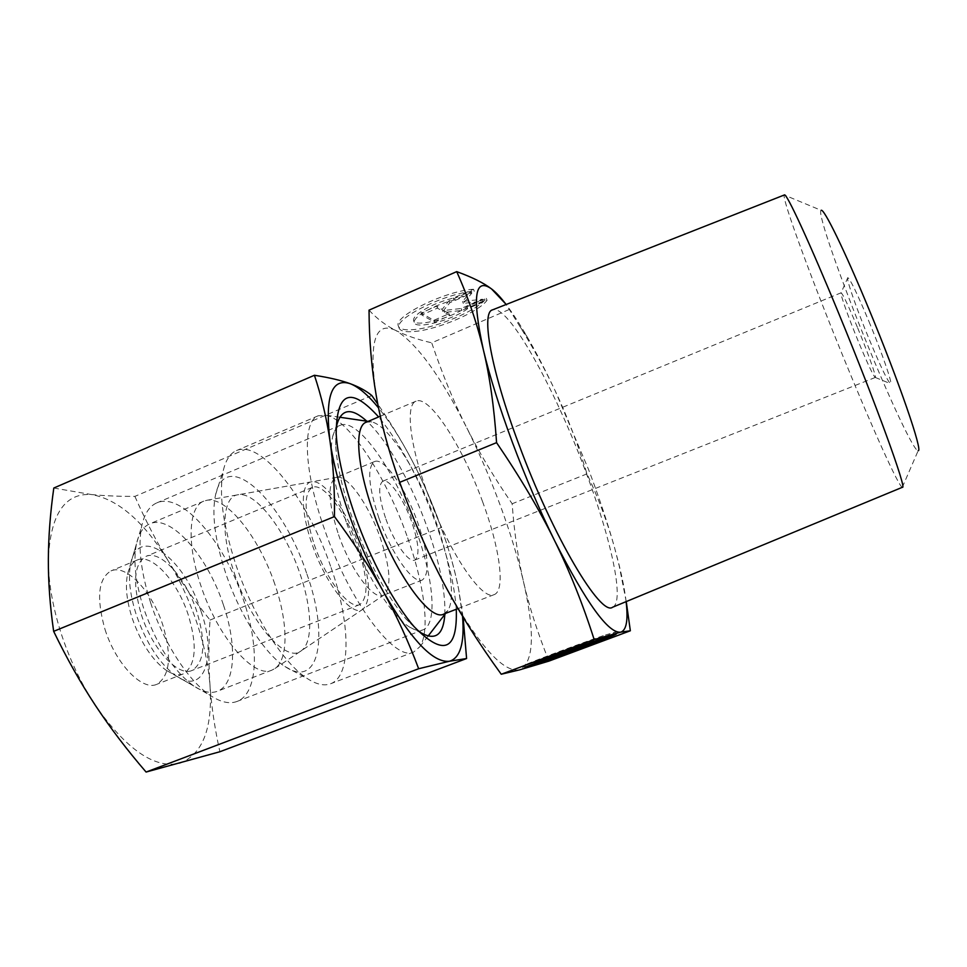 <?xml version="1.0" encoding="UTF-8"?>
<svg xmlns="http://www.w3.org/2000/svg" width="967" height="967" viewBox="0 0 967 967"><rect width="100%" height="100%" fill="white"/><g stroke="black" fill="none" stroke-linecap="round" stroke-linejoin="round"><path stroke-width="0.73" stroke-dasharray="4.83 3.63" d="M902.429 487.259L902.32 487.271C898.911 487.211 872.476 428.381 845.509 362.42C813.199 283.802 781.372 197.872 784.31 195.008L784.394 194.947M902.32 487.271L918.179 450.67C914.746 452.363 892.058 404.508 869.297 349.196C841.955 283.234 816.68 211.604 821.128 210.347L784.31 195.008M612.607 607.228C625.286 602.042 610.552 536.6 584.406 468.197C553.849 386.558 507.832 303.735 492.529 309.863M443.696 614.118L447.866 610.503C455.795 598.525 450.054 560.268 435.646 520.826C418.36 472.392 388.927 425.54 371.715 421.902L366.191 422.204M482.678 501.946C462.915 447.141 429.529 394.741 416.052 401.172C405.451 404.424 409.476 444.01 427.015 491.901C448.035 550.997 482.364 601.74 494.173 594.62C505.826 590.559 499.649 547.552 482.678 501.946M406.877 535.645C386.159 476.973 349.558 420.186 326.375 415.266L318.276 415.762C302.212 421.044 303.517 470.252 324.465 529.154C349.45 602.151 395.37 662.335 413.683 652.024L419.847 646.754C430.557 630.689 424.187 583.452 406.877 535.645M330.593 566.227C308.147 500.12 261.525 439.272 236.444 450.61C230.219 453.269 225.855 459.845 223.341 470.361C218.615 493.218 222.845 524.815 236.021 565.175C253.052 615.991 283.887 663.978 307.446 678.653C316.56 684.479 324.271 686.183 330.593 683.766C352.036 675.969 350.247 621.261 330.593 566.227M306.563 573.068C283.246 501.45 226.109 446.198 215.568 494.717C211.555 513.997 214.928 540.154 225.686 573.189C239.574 614.782 264.946 654.067 284.951 666.517C320.137 690.063 328.889 634.279 306.563 573.068M338.535 534.691C350.755 570.3 373.576 600.507 383.21 595.37L384.503 594.645C391.635 586.377 390.197 567.363 380.2 537.628C368.923 505.209 348.023 475.256 337.12 477.311L335.694 477.698C327.269 483.609 328.212 502.61 338.535 534.691M234.34 573.177C251.118 624.186 286.873 663.737 301.281 650.743C313.381 642.414 312.087 608.074 299.758 573.08C285.362 530.448 255.917 491.574 238.281 494.729C222.615 495.902 219.86 531.463 234.34 573.177M378.979 518.288C391.454 554.067 413.586 584.805 422.349 579.982C430.073 573.552 428.526 554.405 417.72 522.531C405.693 488.359 383.984 456.956 374.531 461.585C366.904 467.182 368.391 486.087 378.979 518.288M857.705 328.018C867.955 352.786 876.743 377.589 875.292 377.456L875.28 377.468C873.322 375.921 867.737 364.075 858.515 341.895C848.579 317.853 839.646 292.832 841.085 292.808L841.109 292.808C842.898 294.065 848.434 305.802 857.705 328.018M385.893 519.049C394.161 542.717 408.848 563.265 414.758 560.074C419.896 555.892 418.868 543.152 411.688 521.878C403.626 498.924 389.121 478.073 382.896 481.179C377.807 484.999 378.81 497.618 385.893 519.049M868.982 321.552C881.977 352.834 892.759 384.056 890.595 383.706C887.899 381.796 880.768 366.977 869.188 339.272C856.75 309.307 845.75 277.867 847.793 277.674C850.162 278.943 857.221 293.557 868.982 321.552M626.241 601.583L619.122 565.477L614.311 546.742C607.469 522.361 598.368 498.078 587.005 473.878C577.928 444.216 567.351 416.584 555.263 390.994C545.533 370.325 533.869 349.051 520.294 327.148L506.212 304.472M626.108 601.643C624.863 591.079 622.482 578.665 618.977 564.414L614.311 546.742C607.518 522.627 598.972 496.953 588.649 469.732L555.263 390.994C545.654 370.615 536.177 352.375 526.834 336.25C519.46 323.558 512.558 312.982 506.128 304.508M369.031 310.153C377.033 318.796 385.954 325.565 395.805 330.46C375.003 320.548 368.475 342.197 376.211 395.394C380.925 422.253 389.423 452.894 401.716 487.332C414.227 521.854 428.405 554.079 444.252 584.008C477.843 644.469 502.985 673.08 519.714 669.841C533.881 662.238 535.15 632.902 523.522 581.832C517.889 557.633 510.105 532.055 500.169 505.112C490.209 478.169 479.04 452.363 466.686 427.668C479.221 452.641 494.379 478 512.159 503.759C514.118 531.354 517.901 557.379 523.522 581.832C529.046 606.152 537.519 632.587 548.942 661.114M603.287 635.67C581.252 643.152 534.002 660.812 524.96 664.921L545.775 657.149C563.048 650.247 602.538 636.105 599.709 637.809L536.371 661.875C562.443 652.955 614.988 633.131 615.508 631.983L603.287 635.67M525.722 667.025L524.96 664.921M557.282 656.388L556.533 654.345M473.516 289.266C446.089 290.692 394.379 315.871 398.174 325.553C399.045 329.143 404.448 330.472 414.372 329.529C437.567 327.535 478.109 310.069 486.328 298.368L466.88 306.793C451.758 318.385 413.671 328.164 413.55 320.295C413.32 318.397 415.157 315.955 419.062 312.97C428.127 306.575 439.586 301.583 453.463 297.993L473.516 289.266L474.253 291.248L454.188 299.975C440.323 303.565 428.852 308.558 419.787 314.94C415.87 317.925 414.033 320.355 414.263 322.241C414.372 330.073 452.459 320.27 467.593 308.703L487.042 300.29C478.81 311.954 438.269 329.396 415.073 331.427C405.149 332.382 399.758 331.077 398.887 327.499C395.104 317.865 446.851 292.711 474.253 291.248M466.88 306.793L467.593 308.703M483.234 301.136L461.827 310.407L444.578 312.438L449.788 315.617L434.521 322.216L421.757 314.928L437.447 308.11L442.826 311.386L449.812 302.731L471.799 293.158L463.302 303.408L483.234 301.136L482.509 299.214L462.577 301.462L471.062 291.188L449.075 300.761L442.112 309.44L436.709 306.14L421.044 312.957L433.82 320.307L449.075 313.695L443.853 310.504L461.114 308.485L482.509 299.214M461.114 308.485L461.827 310.407M443.853 310.504L444.578 312.438M449.075 313.695L449.788 315.617M433.82 320.307L434.521 322.216M421.044 312.957L421.757 314.928M436.709 306.14L437.447 308.11M442.112 309.44L442.826 311.386M449.075 300.761L449.812 302.731M471.062 291.188L471.799 293.158M462.577 301.462L463.302 303.408M486.328 298.368L487.042 300.29M453.463 297.993L454.188 299.975M576.489 645.751L524.041 665.332L544.01 658.43L534.207 662.613L569.043 649.619L585.192 643.587L576.489 645.751L577.275 647.866M560.655 654.067L559.869 651.951M564.498 652.628L563.882 650.936M547.66 658.902L546.887 656.798M524.815 667.435L524.041 665.332M544.602 660.05L544.01 658.43M534.956 664.655L534.207 662.613M556.919 655.699L556.412 654.321M565.743 652.157L565.163 650.598M569.466 650.779L569.043 649.619M585.954 645.63L585.192 643.587M546.391 658.841L545.775 657.149M537.108 663.906L536.371 661.875M509.089 309.561L431.705 342.826C442.487 374.531 454.139 402.816 466.686 427.668C440.517 375.885 416.886 343.478 395.805 330.46C405.681 335.44 417.647 339.562 431.705 342.826M587.005 473.878L512.159 503.759M274.785 584.092C259.47 538.281 227.172 496.687 207.095 500.229L203.771 501.148C188.625 506.478 186.438 543.563 200.834 585.555C217.72 637.422 254.333 679.076 271.993 670.095L275.027 668.451C288.795 658.95 287.936 621.684 274.785 584.092M359.422 546.778C347.322 511.724 324.296 479.451 311.833 481.771C300.664 482.509 300.266 510.927 312.16 544.433C326.024 585.325 353.052 618.372 363.205 609.005C371.401 599.709 370.143 578.967 359.422 546.778M223.353 604.75C207.603 556.363 171.038 514.106 149.788 523.812C143.285 526.592 138.837 533.313 136.444 543.986C133.083 561.162 135.525 582.75 143.781 608.739C156.763 645.279 173.431 671.038 193.799 686.014C202.925 692.034 210.794 693.786 217.406 691.26C235.549 684.66 237.217 644.808 223.353 604.75M200.991 611.18C184.6 558.164 138.402 523.413 130.678 563.652C127.97 577.432 129.856 594.524 136.323 614.927C146.464 643.599 159.676 663.906 175.994 675.86C204.569 695.938 217.14 656.363 200.991 611.18M314.251 544.542C326.326 580.043 349.546 609.947 359.7 604.605C368.753 597.679 368.076 578.375 357.657 546.693C345.981 512.752 323.256 482.146 312.353 487.368C303.457 493.484 304.085 512.534 314.251 544.542M141.351 614.637C152.387 649.437 178.399 677.142 192.107 670.445C204.617 662.262 206.164 642.596 196.76 611.422C186.015 578.085 160.643 549.607 146.029 556.363C133.881 563.761 132.322 583.186 141.351 614.637M132.225 618.348C140.807 642.692 152.109 659.977 166.106 670.228C172.682 674.555 178.387 675.788 183.246 673.926C195.926 665.683 197.594 645.992 188.239 614.855C177.541 581.542 152.049 553.172 137.241 560.014C132.467 562.045 129.215 566.904 127.487 574.567C125.142 586.413 126.725 601.003 132.225 618.348M105.004 629.384C115.822 664.027 142.391 691.272 156.811 684.31C170.023 675.873 172.029 656.134 162.831 625.069C152.278 591.864 126.375 563.821 111.012 570.893C98.199 578.544 96.192 598.041 105.004 629.384M150.695 602.985C163.81 643.236 188.674 681.252 210.141 695.333C220.609 702.247 229.59 704.278 237.084 701.426C258.298 693.69 259.627 646.319 243.152 599.044C224.477 542.076 181.736 491.574 156.896 502.84C149.522 505.995 144.47 513.695 141.738 525.927C137.797 546.15 140.783 571.835 150.695 602.985M346.682 523.268C363.338 571.086 391.309 616.366 409.621 627.099C414.879 630.339 419.291 631.282 422.857 629.904C437.93 624.537 433.567 578.024 415.919 529.723C395.515 471.666 357.766 417.152 340.239 425.299C336.721 426.798 334.195 430.533 332.672 436.516C328.732 455.131 333.397 484.044 346.682 523.268M336.02 429.723L335.682 445.074C336.915 465.417 342.56 490.064 352.641 519.013C368.379 561.912 386.111 595.176 405.862 618.844L416.765 629.65M444.832 614.432C445.594 591.514 439.634 562.25 426.943 526.628C411.253 482.896 386.909 439.526 366.795 421.189M456.267 609.258C454.55 585.12 447.878 556.883 436.262 524.561C419.569 479.414 400.35 443.551 378.617 416.958M53.801 488.033L91.49 494.56C64.765 492.771 50.381 514.384 48.35 559.397C48.338 581.711 52.52 606.14 60.897 632.672C69.527 659.216 81.023 683.451 95.37 705.39C126.508 749.63 154.647 768.946 179.777 763.314C202.671 754.296 212.752 728.441 210.02 685.724C208.473 665.453 204.061 644.397 196.772 622.543C189.423 600.712 179.983 580.297 168.451 561.271C180.466 580.913 194.331 600.507 210.044 620.052C208.558 642.874 208.546 664.764 210.02 685.724C211.519 706.611 214.807 728.622 219.872 751.746M210.044 620.052L441.073 527.631C432.769 504.121 423.147 481.832 412.172 460.751C402.477 442.197 391.019 423.341 377.831 404.158M463.108 617.139L458.588 588.976C454.55 568.826 448.47 547.503 440.336 525.008C432.152 502.526 422.772 481.107 412.172 460.751C401.136 439.647 389.943 422.047 378.58 407.953M462.54 616.209L458.588 588.976C454.43 568.161 448.579 547.721 441.073 527.631M134.884 496.385C145.304 520.028 156.497 541.665 168.451 561.271C143.817 521.539 118.167 499.298 91.49 494.56C104.496 495.817 118.953 496.434 134.884 496.385L371.836 395.551M416.052 401.172L380.345 416.233M371.715 421.902L368.137 421.382M339.731 417.224L326.375 415.266M318.276 415.762L236.444 450.61M215.568 494.717L223.341 470.361M384.503 594.645L301.281 650.743M422.349 579.982L383.21 595.37M875.28 377.468L414.758 560.074M875.292 377.456L890.595 383.706M414.263 322.241L413.55 320.295M398.887 327.499L398.174 325.553M599.709 637.809L600.205 639.139M615.508 631.983L616.257 633.965M526.834 336.25L520.294 327.148M618.977 564.414L619.122 565.477M382.896 481.179L841.085 292.808L847.793 277.674M374.531 461.585L335.694 477.698M337.12 477.311L238.281 494.729M284.951 666.517L307.446 678.653M413.683 652.024L330.593 683.766M447.866 610.503L445.654 613.356M428.103 636.081L419.847 646.754M494.173 594.62L457.995 608.594M311.833 481.771L207.095 500.229M203.771 501.148L149.788 523.812M130.678 563.652L136.444 543.986M359.7 604.605L192.107 670.445M312.353 487.368L146.029 556.363M175.994 675.86L193.799 686.014M271.993 670.095L217.406 691.26M363.205 609.005L275.027 668.451M183.246 673.926L156.811 684.31M166.106 670.228L210.141 695.333M422.857 629.904L237.084 701.426M409.621 627.099L421.31 632.95M405.862 618.844L414.227 626.797M335.682 445.074L336.178 433.53M332.672 436.516L337.012 424.187M340.239 425.299L156.896 502.84M127.487 574.567L141.738 525.927M137.241 560.014L111.012 570.893"/><path stroke-width="1.45" d="M784.394 194.947C786.171 192.046 809.923 243.213 839.598 315.52C876.477 404.98 907.191 490.003 902.429 487.259L612.607 607.228C600.906 616.922 553.051 537.096 518.916 444.494C490.861 369.902 480.853 312.208 492.529 309.863L784.394 194.947M821.128 210.347C823.654 207.651 844.421 249.897 868.825 308.932C899.092 381.675 923.231 452.169 918.179 450.67M380.345 416.233L366.191 422.204C354.152 426.072 356.618 465.961 373.782 513.537C394.258 572.283 430.073 621.902 443.696 614.118L457.995 608.594M506.212 304.472L491.502 288.903C483.718 282.968 472.114 277.203 456.714 271.63C468.137 297.22 477.021 323.28 483.367 349.836C489.737 376.477 499.383 407.24 512.305 442.112C525.407 477.094 539.538 510.008 554.683 540.843C569.805 571.533 582.956 604.435 594.161 639.55L620.741 632.164L630.351 630.774L626.241 601.583M506.128 304.508C500.664 297.328 495.793 292.131 491.502 288.903C474.688 276.937 471.969 297.244 483.367 349.836C489.737 376.163 494.137 407.107 496.567 442.644C520.319 477.517 539.683 510.25 554.683 540.843C586.461 603.275 608.485 633.711 620.741 632.164C626.495 630.218 628.284 620.04 626.108 601.643M630.351 630.774L548.942 661.114L519.714 669.841L501.244 674.241C479.076 643.829 460.087 613.755 444.252 584.008C428.429 554.417 413.574 520.536 399.697 482.352C388.565 450.973 380.732 421.987 376.211 395.394C371.594 368.645 369.201 340.227 369.031 310.153L456.714 271.63M525.722 667.025C534.787 662.951 582.049 645.315 604.085 637.797L616.293 634.062C615.737 635.15 563.181 654.949 537.108 663.906L600.483 639.876C603.323 638.208 563.846 652.387 546.548 659.252L525.722 667.025M560.655 654.067L577.275 647.866L585.954 645.63L569.793 651.661L534.956 664.655L544.772 660.497L524.815 667.435L560.655 654.067M557.173 656.363L556.919 655.699M569.793 651.661L569.466 650.779M594.161 639.55L501.244 674.241M496.567 442.644L399.697 482.352M416.765 629.65L421.31 632.95C435.597 640.903 443.43 634.727 444.832 614.432M378.617 416.958C350.779 386.135 336.637 391.659 336.178 433.53C337.543 456.001 343.853 483.379 355.107 515.677C370.699 560.026 394.427 604.17 414.227 626.797C443.635 656.617 457.645 650.779 456.267 609.258M466.59 658.527L219.872 751.746L146.09 772.053C127.04 749.945 110.129 727.716 95.37 705.39C80.672 683.089 66.771 658.406 53.656 631.342C50.018 606.104 48.253 582.122 48.35 559.397C48.483 536.588 50.296 512.8 53.801 488.033L314.42 375.269C321.467 396.506 326.641 418.36 329.965 440.807C333.204 462.818 339.635 487.561 349.268 515.036C359.071 542.572 370.506 568.233 383.548 592.009C396.881 616.293 408.582 641.87 418.651 668.741L449.595 661.223L466.59 658.527L463.108 617.139M377.831 404.158L371.836 395.551C366.3 390.91 359.047 386.945 350.078 383.645C331.536 377.722 324.827 396.772 329.965 440.807C333.228 463.205 334.727 488.468 334.461 516.596C353.837 542.656 370.204 567.798 383.548 592.009C411.362 640.263 433.373 663.326 449.595 661.223C460.365 657.826 464.68 642.825 462.54 616.209M53.656 631.342L334.461 516.596M146.09 772.053L418.651 668.741M378.58 407.953C368.04 394.995 358.539 386.897 350.078 383.645C341.121 380.382 329.239 377.589 314.42 375.269M366.795 421.189C351.698 407.542 341.762 408.545 337.012 424.187L336.02 429.723M368.137 421.382L339.731 417.224M600.205 639.139L600.459 639.816M445.654 613.356L428.103 636.081"/></g></svg>
